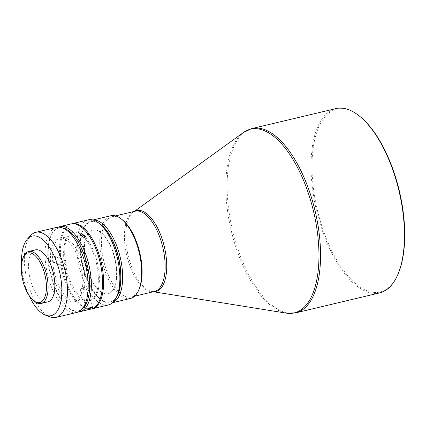 <?xml version="1.0" encoding="UTF-8"?>
<svg xmlns="http://www.w3.org/2000/svg" width="426" height="426" viewBox="0 0 426 426"><rect width="100%" height="100%" fill="white"/><g stroke="black" fill="none" stroke-linecap="round" stroke-linejoin="round"><path stroke-width="0.32" stroke-dasharray="2.13 1.6" d="M78.033 248.816A3.035 1.992 -167.6 0 1 81.169 249.327A3.035 1.992 -167.6 0 1 82.41 251.425A3.035 1.992 -167.6 0 1 80.86 252.725A3.035 1.992 -167.6 0 1 77.729 252.213A3.035 1.992 -167.6 0 1 76.483 250.115A3.035 1.992 -167.6 0 1 78.033 248.816M54.853 262.464L53.458 262.373L54.294 256.638L55.662 256.718L54.853 262.464M91.084 309.052A43.713 19.569 76.6 0 1 61.994 271.266A43.713 19.569 76.6 0 1 70.876 223.991M58.128 227.175A43.713 19.569 -103.4 0 0 51.503 234.635A43.713 19.569 -103.4 0 0 50.795 273.929A43.713 19.569 -103.4 0 0 68.996 308.259A43.713 19.569 -103.4 0 0 78.267 311.938M62.739 228.027A42.499 19.026 -103.4 0 0 50.955 235.844A42.499 19.026 -103.4 0 0 50.268 274.046A42.499 19.026 -103.4 0 0 67.963 307.428A42.499 19.026 -103.4 0 0 82.005 309.106M84.263 288.173A3.035 0.602 -19.2 0 1 85.759 288.003A3.035 0.602 -19.2 0 1 85.993 288.136A3.035 0.602 -19.2 0 1 81.994 290.095A3.035 0.602 -19.2 0 1 80.264 290.133A3.035 0.602 -19.2 0 1 80.36 289.882A3.035 0.602 -19.2 0 1 84.263 288.173M64.8 266.341A3.035 2.593 111.3 0 0 67.143 263.587A3.035 2.593 111.3 0 0 65.625 260.595A3.035 2.593 111.3 0 0 64.241 260.51A3.035 2.593 111.3 0 0 61.903 263.263A3.035 2.593 111.3 0 0 63.421 266.255A3.035 2.593 111.3 0 0 64.8 266.341M66.744 270.095A35.214 15.767 76.6 0 1 73.895 232.01A35.214 15.767 76.6 0 1 97.336 262.448A35.214 15.767 76.6 0 1 90.179 300.532A35.214 15.767 76.6 0 1 66.744 270.095M96.276 262.698A35.214 15.767 -103.4 0 0 72.841 232.261A35.214 15.767 -103.4 0 0 65.684 270.345A35.214 15.767 -103.4 0 0 89.119 300.783A35.214 15.767 -103.4 0 0 96.276 262.698M54.485 272.991A32.786 14.681 76.6 0 1 61.147 237.538A32.786 14.681 76.6 0 1 82.969 265.872A32.786 14.681 76.6 0 1 76.307 301.331A32.786 14.681 76.6 0 1 54.485 272.991M80.855 266.372A32.786 14.681 -103.4 0 0 59.038 238.038A32.786 14.681 -103.4 0 0 52.371 273.497A32.786 14.681 -103.4 0 0 74.193 301.832A32.786 14.681 -103.4 0 0 80.855 266.372M108.412 304.936A43.713 19.569 76.6 0 1 79.316 267.15A43.713 19.569 76.6 0 1 88.198 219.875M71.408 223.884A43.713 19.569 -103.4 0 0 63.048 271.016A43.713 19.569 -103.4 0 0 91.611 308.909M117.682 294.531A41.285 18.483 76.6 0 1 82.484 266.388A41.285 18.483 76.6 0 1 83.139 229.305A41.285 18.483 76.6 0 1 101.164 224.997M76.717 312.466A43.713 19.569 76.6 0 1 47.627 274.679A43.713 19.569 76.6 0 1 56.509 227.404M30.731 235.45A43.713 19.569 -103.4 0 0 26.923 279.6A43.713 19.569 -103.4 0 0 50.082 316.875M21.572 263.8A40.907 18.318 -103.4 0 0 23.915 280.303A40.907 18.318 -103.4 0 0 29.144 295.676M86.387 265.414A32.786 14.681 76.6 0 1 93.049 229.955A32.786 14.681 76.6 0 1 114.871 258.294A32.786 14.681 76.6 0 1 108.209 293.748A32.786 14.681 76.6 0 1 86.387 265.414M114.658 258.342A32.786 14.681 -103.4 0 0 92.841 230.008A32.786 14.681 -103.4 0 0 86.174 265.462A32.786 14.681 -103.4 0 0 107.996 293.802A32.786 14.681 -103.4 0 0 114.658 258.342M47.861 301.848A26.716 11.96 76.6 0 1 30.081 278.758A26.716 11.96 76.6 0 1 35.512 249.87M23.755 256.351A26.716 11.96 -103.4 0 0 23.318 280.367A26.716 11.96 -103.4 0 0 34.442 301.347M99.167 223.384A41.285 18.483 -103.4 0 0 83.363 229.225A41.285 18.483 -103.4 0 0 82.697 266.335A41.285 18.483 -103.4 0 0 99.886 298.759A41.285 18.483 -103.4 0 0 116.623 296.869M112.736 302.561A42.499 19.026 76.6 0 1 111.511 302.95A42.499 19.026 76.6 0 1 100.919 299.595A42.499 19.026 76.6 0 1 83.224 266.218A42.499 19.026 76.6 0 1 83.911 228.011A42.499 19.026 76.6 0 1 91.862 220.253A42.499 19.026 76.6 0 1 93.134 220.05M130.526 298.434A42.499 19.026 76.6 0 1 102.24 261.702A42.499 19.026 76.6 0 1 110.877 215.737M139.02 289.462A41.285 18.483 76.6 0 1 131.299 297.002A41.285 18.483 76.6 0 1 103.822 261.319A41.285 18.483 76.6 0 1 112.214 216.669A41.285 18.483 76.6 0 1 122.502 219.928M379.635 292.912A94.71 42.408 76.6 0 1 316.603 211.051A94.71 42.408 76.6 0 1 335.848 108.614M397.682 274.892A93.986 42.078 76.6 0 1 317.551 210.822A93.986 42.078 76.6 0 1 319.037 126.41A93.986 42.078 76.6 0 1 360.071 116.591M153.621 291.698A41.578 18.616 76.6 0 1 152.37 291.576L154.324 291.528A41.285 18.483 76.6 0 1 126.847 255.845A41.285 18.483 76.6 0 1 135.138 211.221M286.341 313.147A94.418 42.275 76.6 0 1 231.371 231.297A94.418 42.275 76.6 0 1 243.422 132.507M153.413 291.746L152.37 291.576A41.578 18.616 76.6 0 1 128.162 255.536A41.578 18.616 76.6 0 1 133.471 212.031A41.578 18.616 76.6 0 1 134.531 211.365M251.723 128.604A94.71 42.408 -103.4 0 0 232.692 230.988A94.71 42.408 -103.4 0 0 295.729 312.849M82.41 251.425L85.759 236.238M50.955 235.844L51.503 234.635M85.993 288.136L92.634 307.226M65.625 260.595L55.662 256.718M73.895 232.01L72.841 232.261M80.36 289.882L82.543 287.443L85.759 288.003M61.147 237.538L59.038 238.038M83.363 229.225L83.911 228.011M92.937 219.997L91.862 220.253M115.552 215.875L112.214 216.669M135.234 211.195L133.471 212.031L134.328 211.413M76.483 250.115L79.832 234.928M67.963 307.428L68.996 308.259M80.264 290.133L86.899 309.223M63.421 266.255L53.458 262.373M90.179 300.532L89.119 300.783M76.307 301.331L74.193 301.832M99.886 298.759L100.919 299.595M112.586 302.694L111.511 302.95M134.637 296.208L131.299 297.002"/><path stroke-width="0.64" d="M84.199 237.586L85.759 236.238L81.371 233.682L79.832 234.928L84.199 237.586M59.677 226.653L70.876 223.991A43.713 19.569 76.6 0 1 99.972 261.772A43.713 19.569 76.6 0 1 91.084 309.052L79.891 311.71A43.713 19.569 -103.4 0 0 88.773 264.434A43.713 19.569 -103.4 0 0 59.677 226.653A43.713 19.569 -103.4 0 0 58.128 227.175M82.005 309.106A42.499 19.026 -103.4 0 0 87.186 264.818A42.499 19.026 -103.4 0 0 62.739 228.027M88.608 309.106L92.634 307.226L90.876 307.183L86.899 309.223L88.608 309.106M71.93 223.741L88.198 219.875A43.713 19.569 76.6 0 1 99.093 223.325A43.713 19.569 76.6 0 1 117.294 257.655A43.713 19.569 76.6 0 1 116.586 296.954A43.713 19.569 76.6 0 1 108.412 304.936L92.144 308.802A43.713 19.569 -103.4 0 0 101.026 261.521A43.713 19.569 -103.4 0 0 71.93 223.741A43.713 19.569 -103.4 0 0 71.408 223.884M99.093 223.325L101.164 224.997A41.285 18.483 76.6 0 1 118.353 257.421A41.285 18.483 76.6 0 1 117.682 294.531L116.586 296.954M35.805 232.324L56.509 227.404A43.713 19.569 76.6 0 1 85.605 265.185A43.713 19.569 76.6 0 1 76.717 312.466L56.014 317.386A43.713 19.569 -103.4 0 0 64.901 270.105A43.713 19.569 -103.4 0 0 35.805 232.324A43.713 19.569 -103.4 0 0 30.731 235.45L27.482 238.981A40.907 18.318 -103.4 0 0 21.572 263.8M29.144 295.676A40.907 18.318 -103.4 0 0 45.587 315.181A40.907 18.318 -103.4 0 0 59.454 271.415A40.907 18.318 -103.4 0 0 27.482 238.981M28.75 251.473L35.512 249.87A26.716 11.96 76.6 0 1 53.287 272.959A26.716 11.96 76.6 0 1 47.861 301.848L41.098 303.456A26.716 11.96 -103.4 0 0 46.53 274.562A26.716 11.96 -103.4 0 0 28.75 251.473A26.716 11.96 -103.4 0 0 23.755 256.351L23.206 257.56A25.501 11.417 -103.4 0 0 22.791 280.484A25.501 11.417 -103.4 0 0 33.409 300.511A25.501 11.417 -103.4 0 0 44.544 297.849A25.501 11.417 -103.4 0 0 44.943 274.946A25.501 11.417 -103.4 0 0 23.206 257.56M116.623 296.869A41.285 18.483 -103.4 0 0 118.561 257.368A41.285 18.483 -103.4 0 0 99.167 223.384M93.134 220.05A42.499 19.026 76.6 0 1 120.148 256.985A42.499 19.026 76.6 0 1 112.736 302.561M92.937 219.997L110.877 215.737A42.499 19.026 76.6 0 1 121.463 219.092A42.499 19.026 76.6 0 1 139.164 252.469A42.499 19.026 76.6 0 1 138.471 290.67A42.499 19.026 76.6 0 1 130.526 298.434L112.586 302.694M121.463 219.092L122.502 219.928A41.285 18.483 76.6 0 1 139.691 252.352A41.285 18.483 76.6 0 1 139.02 289.462L138.471 290.67M134.328 211.413L243.422 132.507L251.681 128.615L335.848 108.614A94.71 42.408 76.6 0 1 359.453 116.09A94.71 42.408 76.6 0 1 398.885 190.475A94.71 42.408 76.6 0 1 397.351 275.617A94.71 42.408 76.6 0 1 379.635 292.912L295.729 312.849A94.71 42.408 -103.4 0 0 295.942 312.796A94.71 42.408 -103.4 0 0 314.974 210.412A94.71 42.408 -103.4 0 0 251.942 128.551A94.71 42.408 -103.4 0 0 251.723 128.604M359.453 116.09L360.071 116.591A93.986 42.078 76.6 0 1 399.205 190.406A93.986 42.078 76.6 0 1 397.682 274.892L397.351 275.617M78.267 311.938A43.713 19.569 -103.4 0 0 79.891 311.71M91.611 308.909A43.713 19.569 -103.4 0 0 92.144 308.802M45.587 315.181L50.082 316.875A43.713 19.569 -103.4 0 0 56.014 317.386M33.409 300.511L34.442 301.347A26.716 11.96 -103.4 0 0 41.098 303.456M135.138 211.221A41.285 18.483 76.6 0 1 135.234 211.195A41.285 18.483 76.6 0 1 162.711 246.878A41.285 18.483 76.6 0 1 154.414 291.506A41.285 18.483 76.6 0 1 154.324 291.528L134.637 296.208M134.531 211.365A41.578 18.616 76.6 0 1 136.517 210.593A41.578 18.616 76.6 0 1 164.287 246.505A41.578 18.616 76.6 0 1 155.932 291.448A41.578 18.616 76.6 0 1 153.621 291.698M243.422 132.507A94.418 42.275 76.6 0 1 250.344 129.232A94.418 42.275 76.6 0 1 313.403 210.79A94.418 42.275 76.6 0 1 294.43 312.854A94.418 42.275 76.6 0 1 286.341 313.147L153.413 291.746M135.234 211.195L115.552 215.875M295.729 312.849L286.341 313.147"/></g></svg>
